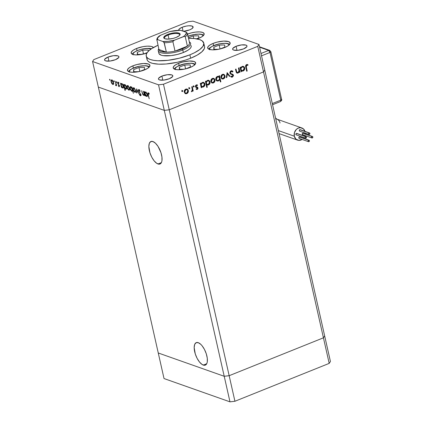 <?xml version="1.0" encoding="UTF-8"?>
<svg xmlns="http://www.w3.org/2000/svg" width="423" height="423" viewBox="0 0 423 423"><rect width="100%" height="100%" fill="white"/><g stroke="black" fill="none" stroke-linecap="round" stroke-linejoin="round"><path stroke-width="0.63" d="M157.985 163.971A12.13 5.203 68.1 0 1 149.901 152.645A12.13 5.203 68.1 0 1 150.937 141.499A12.13 5.203 68.1 0 1 152.93 141.541L150.784 141.568L149.351 143.297L148.843 146.469L149.959 152.825L151.783 157.192L154.168 160.883L156.748 163.336L159.133 164.177L160.132 163.944L161.57 162.215L161.946 160.782L161.946 157.06L160.962 152.687L157.996 146.353L155.463 143.223L152.93 141.541A12.13 5.203 68.1 0 1 161.02 152.867A12.13 5.203 68.1 0 1 159.984 164.013A12.13 5.203 68.1 0 1 157.985 163.971L161.396 162.601L157.985 163.971M203.315 365.102A12.13 5.203 68.1 0 1 195.225 353.776A12.13 5.203 68.1 0 1 196.261 342.63A12.13 5.203 68.1 0 1 198.26 342.672L196.113 342.699L194.675 344.428L194.173 347.6L195.283 353.956L197.107 358.323L199.492 362.014L202.072 364.467L204.457 365.308L205.462 365.075L206.895 363.341L207.275 361.914L207.275 358.191L206.287 353.818L204.462 349.451L202.083 345.76L200.793 344.348L198.26 342.672A12.13 5.203 68.1 0 1 206.345 353.998A12.13 5.203 68.1 0 1 205.308 365.144A12.13 5.203 68.1 0 1 203.315 365.102L206.72 363.732L203.315 365.102M158.26 352.983L98.337 87.08L164.293 110.382L224.216 376.285L158.26 352.983L164.024 378.548L158.26 352.983L224.216 376.285L229.166 375.698L224.216 376.285L158.26 352.983L98.337 87.08L164.293 110.382L98.337 87.08L164.293 110.382L229.98 401.85L164.024 378.548L229.98 401.85L234.929 401.263L229.98 401.85L224.216 376.285L158.26 352.983M264.74 70.017L263.508 71.915L169.242 109.795L164.293 110.382L158.53 84.817L92.574 61.515L98.337 87.08L92.574 61.515L158.53 84.817L163.479 84.23L169.242 109.795L164.293 110.382L169.242 109.795L229.166 375.698L169.242 109.795L263.508 71.915L169.242 109.795L263.508 71.915L323.431 337.818L229.166 375.698L323.431 337.818L263.508 71.915L257.744 46.35L163.479 84.23L257.744 46.35L258.976 44.452L264.74 70.017L263.508 71.915L264.74 70.017L258.976 44.452L193.02 21.15L258.976 44.452L257.744 46.35L263.508 71.915L264.74 70.017L324.663 335.92L323.431 337.818L324.663 335.92L264.74 70.017M324.663 335.92L323.431 337.818L229.166 375.698L224.216 376.285L229.166 375.698L234.929 401.263L229.166 375.698L323.431 337.818L329.194 363.383L234.929 401.263L329.194 363.383L323.431 337.818L324.663 335.92L330.426 361.485L329.194 363.383L330.426 361.485L324.663 335.92M191.059 45.541L191.217 46.567L190.757 47.709L189.689 48.925L188.055 50.163L183.371 52.526A16.592 5.293 167.3 0 1 158.821 53.219L158.244 50.665A16.592 5.293 167.3 0 1 158.768 48.761A16.592 5.293 -12.7 0 0 164.653 53.303A16.592 5.293 -12.7 0 0 182.794 49.972A16.592 5.293 -12.7 0 0 189.335 41.872A16.592 5.293 167.3 0 1 190.62 43.368A16.592 5.293 167.3 0 1 182.794 49.972L183.371 52.526L177.411 54.44L171.088 55.614L162.998 55.63L161.1 55.164L158.958 53.605M204.589 46.694L204.32 48.634L201.871 51.828L197.176 55.122L190.641 58.231A29.499 9.406 -12.7 0 0 204.552 46.498L203.786 43.088A29.499 9.406 167.3 0 1 189.874 54.826L190.641 58.231L185.528 60.071L177.232 62.297L166.091 63.995L158.62 64.169L152.629 63.387L149.716 62.355L147.801 60.965L147.246 60.151L146.961 58.326M146.231 56.058A29.499 9.406 167.3 0 1 157.975 45.24L151.815 48.523L148.912 50.728L147.014 52.886L146.194 54.916L146.474 56.745L147.86 58.295L150.281 59.511L153.66 60.341L157.853 60.764L168.037 60.309L179.278 58.226L189.874 54.826A29.499 9.406 167.3 0 1 146.231 56.058L147.003 59.469A29.499 9.406 -12.7 0 0 190.641 58.231L189.874 54.826L194.411 52.785L199.772 49.523L203.003 46.26L203.823 43.289L202.157 40.851L199.735 39.635L194.353 38.541L188.542 38.35A29.499 9.406 167.3 0 1 203.786 43.088M187.109 34.231L191.244 32.899L195.638 32.085L199.614 31.91L202.569 32.402L204.06 33.48L203.849 34.987L201.972 36.69L198.72 38.334A11.521 3.675 167.3 0 1 197.081 38.932M213.102 43.416L213.583 45.541L213.102 43.416L217.242 42.083L223.714 41.1L228.568 41.586L230.054 42.665L229.842 44.172L227.971 45.874L224.713 47.519A11.521 3.675 167.3 0 1 207.667 48A11.521 3.675 167.3 0 1 213.102 43.416A11.521 3.675 167.3 0 1 230.149 42.935A11.521 3.675 167.3 0 1 224.713 47.519L220.573 48.846L216.185 49.66L212.209 49.835L209.248 49.348L207.762 48.264L207.973 46.757L209.85 45.055L213.102 43.416M178.628 63.323L179.109 65.454L178.628 63.323L182.768 61.996L189.24 61.007L194.094 61.494L195.579 62.578L195.368 64.085L193.496 65.787L190.239 67.426A11.521 3.675 167.3 0 1 173.192 67.907A11.521 3.675 167.3 0 1 178.628 63.323A11.521 3.675 167.3 0 1 195.675 62.842A11.521 3.675 167.3 0 1 190.239 67.426L186.099 68.759L181.71 69.573L177.734 69.747L174.773 69.256L173.287 68.177L173.499 66.67L175.376 64.968L178.628 63.323M132.88 65.835L133.361 67.966L132.88 65.835L137.02 64.508L143.492 63.519L148.346 64.005L149.832 65.084L149.626 66.591L147.749 68.293L144.492 69.938A11.521 3.675 167.3 0 1 127.45 70.419A11.521 3.675 167.3 0 1 132.88 65.835A11.521 3.675 167.3 0 1 149.927 65.353A11.521 3.675 167.3 0 1 144.492 69.938L140.357 71.265L135.963 72.079L131.987 72.254L129.031 71.767L127.545 70.689L127.751 69.182L129.628 67.474L132.88 65.835M153.427 47.535A11.521 3.675 167.3 0 0 136.587 48.471L133.335 50.115L131.458 51.818L131.246 53.324L132.737 54.403L135.693 54.895L139.669 54.72L146.908 53.06A11.521 3.675 167.3 0 1 131.151 53.055A11.521 3.675 167.3 0 1 136.587 48.471L137.068 50.601L136.587 48.471L142.932 46.662L147.199 46.16L150.736 46.319L152.053 46.641L153.538 47.725M161.914 76.092L162.834 80.185L161.914 76.092L167.371 74.718L171.807 74.919L172.758 75.611L172.626 76.574L169.343 78.715A7.376 2.353 167.3 0 1 158.435 79.022A7.376 2.353 167.3 0 1 161.914 76.092A7.376 2.353 167.3 0 1 172.822 75.78A7.376 2.353 167.3 0 1 169.343 78.715L163.886 80.09L159.445 79.889L158.493 79.196L158.63 78.229L161.914 76.092M178.792 30.356L179.4 28.849L182.207 27.246L183.085 31.122L182.207 27.246L186.268 26.089L189.002 25.766L192.105 26.078L193.131 27.225L191.725 28.822L189.641 29.874A7.376 2.353 167.3 0 1 183.598 31.307L189.641 29.874A7.376 2.353 167.3 0 0 193.121 26.94A7.376 2.353 167.3 0 0 182.207 27.246A7.376 2.353 167.3 0 0 178.733 30.181L178.733 30.181A7.376 2.353 167.3 0 0 178.755 30.26M236.087 46.281L237.012 50.374L236.087 46.281L241.549 44.912L245.985 45.113L246.937 45.806L246.805 46.768L243.521 48.909A7.376 2.353 167.3 0 1 232.613 49.216A7.376 2.353 167.3 0 1 236.087 46.281A7.376 2.353 167.3 0 1 247 45.975A7.376 2.353 167.3 0 1 243.521 48.909L238.059 50.279L233.623 50.078L232.671 49.391L232.809 48.423L236.087 46.281M108.034 57.057L108.954 61.15L108.034 57.057L113.491 55.683L117.932 55.884L118.879 56.576L118.747 57.539L115.463 59.68A7.376 2.353 167.3 0 1 104.555 59.987A7.376 2.353 167.3 0 1 108.034 57.057A7.376 2.353 167.3 0 1 118.942 56.745A7.376 2.353 167.3 0 1 115.463 59.68L110.006 61.055L105.565 60.854L104.613 60.161L104.751 59.194L108.034 57.057M93.806 59.617L188.071 21.737L93.806 59.617L92.574 61.515L93.806 59.617M238.487 68.029L238.974 67.833L239.952 72.196L239.471 72.391L239.291 71.603L238.408 72.841L237.155 73.153L236.298 72.396L235.505 69.229L235.992 69.034L236.827 72.217L237.948 72.502L239.006 71.075L238.487 68.029L239.032 70.805L237.948 72.502L237.234 72.56L236.732 72.053L235.992 69.034L235.505 69.229L236.008 71.455L237.033 73.116L237.98 73.068L239.291 71.603L239.471 72.391L239.952 72.196L238.974 67.833L238.487 68.029M231.846 70.752L232.988 71.492L232.084 70.81L231.053 70.853L229.869 73.084L229.953 72.016L230.762 70.995L231.598 70.731L232.592 71.106L232.988 71.492L232.602 71.979L231.191 71.461L230.524 72.021L230.355 72.899L230.836 73.517L233.031 74.496L233.475 75.796L232.317 77.176L230.762 76.706L231.117 76.161L232.491 76.436L232.967 75.426L232.528 74.85L230.429 73.951L229.869 73.084L232.967 75.426L232.349 76.505L231.117 76.161L230.762 76.706L231.508 77.171L232.428 77.134L233.448 75.209L232.941 74.422L231.201 73.734M227.114 72.597L229.969 76.209L229.446 76.42L227.415 73.771L226.818 77.472L226.294 77.684L227.114 72.597L226.294 77.684L226.818 77.472L227.415 73.771L229.446 76.42L229.969 76.209L227.114 72.597M221.837 78.773L223.503 78.889L223.037 78.726L224.269 77.626L224.571 75.632L224.38 77.398L224.846 77.562L224.38 77.398L223.037 78.726L223.503 78.889L224.846 77.562L225.036 75.796L223.556 74.242L225.036 75.796L225.089 76.685L224.602 78.001L223.709 78.794L222.635 79.043L221.525 78.53L220.901 76.515L221.906 74.702L222.895 74.252L224.079 74.437L225.036 75.796L223.793 74.305L222.482 74.379C221.261 74.993 220.748 76.018 220.943 77.441L222.197 78.953L221.731 78.789M211.78 82.813L213.446 82.929L212.981 82.765L214.212 81.665L214.519 79.672L214.324 81.438L214.789 81.602L214.324 81.438L212.981 82.765L213.446 82.929L214.789 81.602L214.984 79.841L213.499 78.281L214.984 79.841L215.037 80.724L214.546 82.041L213.657 82.834L212.584 83.082L211.622 82.702L210.828 81.026L211.674 78.889L212.838 78.292L214.027 78.477L214.984 79.841L213.737 78.345L212.431 78.419C211.209 79.032 210.696 80.058 210.892 81.48L212.14 82.993L211.674 82.829M201.565 86.741L201.745 87.545L201.263 87.741L200.28 83.384L200.766 83.188L200.936 83.944L201.914 82.697L203.188 82.311L204.589 83.093L204.864 85.303L203.363 86.979L202.411 87.127L201.565 86.741L203.363 86.979C204.589 86.355 205.113 85.33 204.933 83.902L203.68 82.406L202.363 82.464L200.936 83.944L200.766 83.188L200.28 83.384L201.263 87.741L201.745 87.545L201.189 87.424L201.745 87.545L201.565 86.741L201.099 86.578L201.565 86.741M181.8 90.374L182.831 90.855L182.265 90.538L182.842 91.056L182.139 91.516L182.181 90.58L181.927 91.215L182.493 91.532L182.831 90.855L182.366 90.691L182.027 91.368L182.493 91.532L181.996 91.379M185.152 93.515L186.818 93.631L186.353 93.467L187.696 92.14L187.891 90.374L187.696 92.14L188.161 92.304L187.696 92.14L186.353 93.467L186.818 93.631L188.161 92.304L188.357 90.538L186.871 88.978L188.357 90.538L188.409 91.426L187.918 92.743L187.029 93.536L185.956 93.784L184.994 93.404L184.201 91.728L185.052 89.586L186.622 88.952L187.727 89.422L188.357 90.538L187.109 89.042L185.803 89.116C184.581 89.734 184.068 90.755 184.264 92.182L185.512 93.689L185.047 93.525M188.806 87.561L189.832 88.037L189.271 87.725L189.842 88.243L189.144 88.698L189.187 87.767L188.933 88.402L189.493 88.719L189.832 88.037L189.367 87.873L189.028 88.555L189.493 88.719L188.996 88.566M191.751 86.81L192.232 86.615L193.216 90.977L192.729 91.172L192.587 90.527L192.068 91.458L191.439 91.675L192.322 89.988L191.751 86.81L192.328 89.808L191.328 91.654L191.783 91.632L192.587 90.527L192.729 91.172L193.216 90.977L192.232 86.615L191.751 86.81M193.174 85.806L194.199 86.281L193.639 85.969L194.215 86.488L193.512 86.942L193.554 86.012L193.3 86.646L193.861 86.964L194.199 86.281L193.739 86.118L193.401 86.8L193.861 86.964L193.364 86.81M196.801 87.614L197.488 88.116L197.107 88.909L196.32 88.724L196.076 89.232L197.229 89.449L197.969 87.899L196.991 87.011L197.969 87.899L197.874 88.825L197.076 89.491L196.076 89.232L196.32 88.724L197.208 88.862L197.488 88.116L195.749 87.228L195.389 86.107L196.177 84.954L197.552 85.039L197.319 85.573L196.187 85.578L195.881 86.334L196.161 86.8L197.546 87.233L197.969 87.899L197.636 87.302L195.897 86.408L196.436 85.43L197.319 85.573L197.552 85.039L197.234 84.87M206.688 84.642L207.275 87.244L206.789 87.439L205.409 81.322L205.895 81.126L206.064 81.882L207.048 80.634L208.322 80.248L209.718 81.031L209.993 83.241L208.497 84.917L207.534 85.049L206.688 84.642L208.497 84.917C209.723 84.293 210.247 83.268 210.062 81.84L208.809 80.344L207.492 80.402L206.064 81.882L205.895 81.126L205.409 81.322L206.789 87.439L207.275 87.244L206.715 87.117L207.275 87.244L206.688 84.642L206.223 84.478L206.688 84.642M219.183 76.669L219.003 75.86L219.484 75.664L220.864 81.782L220.378 81.977L219.807 79.429L219.236 80.359L217.977 81.068L216.782 80.867L216.047 80.137L215.772 78.578L216.439 77.108L217.861 76.288L219.183 76.669L217.385 76.426C216.158 77.049 215.635 78.075 215.815 79.508L217.073 80.999L218.39 80.941L219.807 79.429L220.378 81.977L220.864 81.782L219.484 75.664L219.003 75.86L219.183 76.669L218.717 76.505L219.183 76.669M241.369 70.747L241.549 71.556L241.062 71.746L240.079 67.389L240.565 67.194L240.735 67.95L241.718 66.702L242.992 66.316L244.388 67.098L244.663 69.309L243.167 70.99L242.215 71.133L241.369 70.747L243.167 70.99C244.394 70.361 244.917 69.335 244.737 67.907L243.479 66.411L242.162 66.469L240.735 67.95L240.565 67.194L240.079 67.389L241.062 71.746L241.549 71.556L240.994 71.429L241.549 71.556L241.369 70.747L240.904 70.583L241.369 70.747M247.429 64.545L247.392 65.184L246.223 65.068L246.688 65.232L246.149 66.321L247.18 71.043L246.694 71.238L245.62 65.909L245.985 65.026L246.768 64.55L248.037 64.777L247.857 65.348L246.688 65.232L247.857 65.348L248.037 64.777L247.191 64.444M143.556 95.371L144.507 94.731L144.729 95.72L143.751 91.357L143.455 91.257L144.729 95.72L144.264 94.826L143.556 95.371L142.503 94.038L141.663 90.622L142.747 93.975L143.482 94.852L143.92 94.704L144.037 94.096L143.455 91.257L144.031 93.985L143.482 94.852L142.678 93.779L141.663 90.622L142.165 92.849L143.556 95.371L143.931 95.376M140.367 95.794L140.848 95.603L140.367 95.794L140.854 94.683L138.702 90.929L139.542 89.972L139.114 90.141L140.05 91.389L140.256 91.183L138.977 89.528L138.411 90.818L138.374 89.93L138.802 89.496L140.256 91.183L140.05 91.389L139.056 90.125L138.681 90.823L140.901 94.964L140.843 95.609L140.367 95.794L139.273 94.477L139.453 94.207L140.346 95.217L140.542 94.493L138.411 90.818L140.568 94.609L140.262 95.196L139.453 94.207L139.273 94.477L140.653 95.804M136.624 88.841L138.728 93.599L136.909 90.03L136.835 92.928L136.518 92.817L136.624 88.841L136.518 92.817L136.835 92.928L136.909 90.03L138.728 93.599L136.624 88.841M133.832 87.783C133.108 87.635 132.864 88.238 133.108 89.597L133.361 89.491L133.108 89.597L133.784 91.257L134.847 92.299L135.545 92.018L134.847 92.299L135.593 91.897L135.566 90.464L135.656 91.606L135.302 92.293L134.847 92.299L133.673 91.072L133.034 89.163L133.393 87.773L134.34 88.106L135.566 90.464L133.832 87.783L133.409 87.767M127.788 85.647C127.064 85.499 126.821 86.102 127.064 87.461L127.318 87.36L127.064 87.461L127.741 89.126L128.804 90.162L129.549 89.761L129.523 88.328L129.612 89.47L128.93 90.194L127.741 89.126L126.985 87.027L127.349 85.636L128.296 85.969L129.523 88.328L127.788 85.647L127.365 85.631M122.744 88.021L123.447 87.735L122.744 88.021C123.468 88.164 123.717 87.566 123.484 86.218L121.734 83.511L120.952 83.997L121.724 83.685L120.952 83.997L120.492 83.141L121.47 87.503L121.766 87.603L121.803 86.71L121.766 87.603L121.47 87.503L120.492 83.141L120.952 83.997L121.242 83.527L121.988 83.638L123.024 84.938L123.564 86.652L123.347 87.894L122.453 87.873L121.581 86.794L123.156 88.037M109.7 79.26L110.08 80.174L109.599 79.857L109.7 79.26L109.922 80.254L109.7 79.26L109.536 79.661L109.938 79.498L109.536 79.661M111.82 80.01C111.096 79.857 110.858 80.46 111.101 81.819L111.349 81.718L111.101 81.819L111.772 83.484L112.841 84.521L113.533 84.24L112.841 84.521L113.581 84.119L113.56 82.686L113.644 83.833L112.962 84.558L111.772 83.484L111.022 81.385L111.386 79.995L112.069 80.127L112.841 80.962L113.56 82.686L111.82 80.01L111.397 79.989M113.909 80.745L114.289 81.66L113.813 81.343L113.909 80.745L114.131 81.739L114.289 81.338L113.909 80.745L113.75 81.147L114.147 80.983L113.75 81.147M115.78 85.562L116.447 84.949L116.198 85.049L116.637 85.79L115.363 81.327L116.637 85.79L116.198 85.049L115.95 85.568L115.495 85.319L115.992 84.574L115.363 81.327L115.976 84.272L115.495 85.319L115.96 85.562M116.494 81.66L116.875 82.575L116.394 82.258L116.494 81.66L116.716 82.654L116.494 81.66L116.33 82.062L116.732 81.898L116.33 82.062M118.086 82.221L117.673 83.236L117.932 83.13L117.932 83.95L119.191 85.182L118.932 86.181L118.419 85.578L118.308 85.88L119.053 86.715L119.397 85.784L119.17 86.741L118.308 85.88L118.419 85.578L118.995 86.192L119.112 85.705L117.626 82.987L117.954 82.194L118.895 83.051L118.794 83.389L118.075 82.755L117.943 83.241L119.397 85.784L117.959 83.315L118.218 82.76L118.794 83.389L118.895 83.051L117.843 82.21M125.827 89.11L126.53 88.825L125.827 89.11C126.556 89.253 126.8 88.656 126.567 87.307L124.822 84.6L124.034 85.086L124.811 84.78L124.034 85.086L123.574 84.23L124.954 90.348L125.245 90.453L124.864 87.767L125.245 90.453L124.954 90.348L123.574 84.23L124.034 85.086L124.325 84.616L125.071 84.727L126.112 86.028L126.646 87.741L126.435 88.983L125.536 88.957L124.658 87.852L126.239 89.126M130.765 86.699C130.041 86.556 129.792 87.159 130.025 88.507L130.279 88.407L130.025 88.507L131.775 91.209L132.796 90.585L132.547 90.686L133.414 93.34L132.034 87.223L133.414 93.34L132.547 90.686L132.267 91.178L131.653 91.157L130.411 89.634L129.946 88.074L130.131 86.863L130.908 86.763L131.928 87.926L130.353 86.683M146.67 96.47L147.373 96.19L146.67 96.47C147.394 96.618 147.643 96.016 147.41 94.667L145.66 91.965L144.878 92.452L145.649 92.14L144.878 92.452L144.417 91.595L145.401 95.952L145.692 96.058L145.729 95.164L145.692 96.058L145.401 95.952L144.417 91.595L144.878 92.452L145.168 91.976L145.914 92.087L146.95 93.393L147.49 95.106L147.273 96.344L146.379 96.322L145.507 95.249L147.082 96.486M148.309 92.827C147.759 92.817 147.664 93.425 148.024 94.652L149.219 98.781L148.325 94.815L148.431 93.435L148.854 93.261L148.15 93.843L149.219 98.781L147.807 93.266L148.309 92.827L149.245 93.795L149.176 94.192L148.431 93.435L149.176 94.192L149.245 93.795L148.034 92.817M193.02 21.15L188.071 21.737L193.02 21.15M203.754 44.997L204.309 45.811M187.569 34.052A11.521 3.675 167.3 0 1 204.156 33.75A11.521 3.675 167.3 0 1 198.72 38.334L196.721 39.048M163.479 84.23L158.53 84.817L164.293 110.382L169.242 109.795L163.479 84.23M191.196 45.927A16.592 5.293 167.3 0 1 183.371 52.526L182.794 49.972A16.592 5.293 167.3 0 1 158.244 50.665M109.922 80.254L110.08 79.852M112.841 84.521L113.581 84.119M113.554 84.188L113.163 83.939M111.778 80.47L111.873 80.026M111.989 79.815L111.767 80.677M113.078 83.86L113.613 84.209M113.798 83.685L112.719 83.987L111.392 81.919C111.207 80.888 111.392 80.428 111.942 80.544L112.375 80.37L111.942 80.544L113.264 82.58C113.449 83.617 113.269 84.082 112.719 83.987L113.269 83.706L113.264 82.58L112.529 81.005L111.614 80.539L111.942 80.544M114.131 81.739L114.289 81.338M116.558 85.25L115.495 85.319L116.341 85.092M116.595 84.737L115.717 85.044M116.267 84.156L115.976 84.272L116.267 84.156M116.716 82.654L116.875 82.252M119.112 85.705L118.932 86.181M118.593 82.612L118.218 82.76L118.593 82.612M118.847 82.448L118.218 82.76M118.398 82.284L118.403 82.681M121.734 83.511L121.301 83.495M123.468 87.688L123.072 87.439M122.924 87.302L123.516 87.709M123.717 87.18L122.617 87.482L121.269 85.414C121.089 84.373 121.279 83.918 121.845 84.04L122.273 83.87L121.845 84.04L123.193 86.107C123.368 87.138 123.178 87.598 122.617 87.482L123.183 87.233L123.193 86.107L122.437 84.515L121.507 84.04L121.845 84.04M124.822 84.6L124.388 84.584M126.551 88.777L126.16 88.529M126.001 88.37L126.599 88.798M127.053 86.091L126.895 85.742M126.8 88.27L125.705 88.571L124.357 86.504C124.172 85.462 124.362 85.007 124.928 85.134L125.361 84.96L124.928 85.134L126.276 87.196C126.451 88.233 126.26 88.687 125.705 88.571L126.266 88.322L126.276 87.196L125.52 85.605L124.595 85.129L124.928 85.134M128.804 90.162L129.221 90.178M129.523 89.829L129.131 89.581M127.741 86.112L127.836 85.668M127.952 85.457L127.735 86.313M129.041 89.496L129.575 89.85M129.766 89.327L128.682 89.628L127.355 87.556C127.17 86.525 127.355 86.07 127.91 86.186L128.338 86.012L127.91 86.186L129.232 88.222C129.417 89.253 129.232 89.724 128.682 89.628L129.232 89.348L129.232 88.222L128.492 86.646L127.577 86.181L127.91 86.186M131.775 91.209L132.177 91.225M132.484 90.876L132.113 90.638M130.702 87.175L130.813 86.72M130.913 86.546L130.326 87.487L130.316 88.613C130.141 87.577 130.332 87.122 130.892 87.238L132.235 89.306C132.42 90.348 132.23 90.802 131.664 90.675L130.316 88.613L131.067 90.199L131.997 90.681L131.664 90.675M132.034 90.57L132.547 90.903M131.342 86.916L130.564 87.228L131.315 87.069L130.892 87.238L132.018 88.608L132.32 89.951L131.997 90.681L132.669 90.4M134.847 92.299L135.593 91.897M135.566 91.965L135.175 91.717M135.085 91.632L135.619 91.987M134.731 91.759L133.398 89.692C133.213 88.661 133.398 88.206 133.954 88.317L134.382 88.148L133.954 88.317L135.275 90.358C135.46 91.389 135.275 91.86 134.731 91.759L135.312 91.379L135.18 90.014L134.54 88.782L133.62 88.312L133.34 89.364L133.948 91.014L134.731 91.759L135.809 91.463M134.403 88L133.954 88.317M136.841 92.69L136.518 92.817L136.841 92.69M139.648 89.824L139.114 90.141M139.548 94.371L139.273 94.477L139.548 94.371M141.224 94.895L140.262 95.196M139.897 92.896L139.611 93.012L139.897 92.896M138.977 89.528L138.654 89.523M140.573 95.011L141.002 95.418M144.211 95.011L143.92 94.789M144.518 94.551L143.482 94.852M144.317 93.869L144.031 93.985L144.317 93.869M143.683 94.503L144.232 95.022M145.66 91.965L145.226 91.95M146.215 92.177L145.301 92.584L145.137 93.531L145.597 94.942L146.543 95.936L145.195 93.869C145.015 92.827 145.205 92.367 145.771 92.494L147.119 94.562C147.294 95.593 147.104 96.053 146.543 95.936L147.495 95.661M145.771 92.494L146.199 92.32L145.771 92.494L147.363 94.461L147.109 95.683L146.543 95.936M148.6 93.309L148.579 92.986M149.007 93.457L148.663 93.594L149.007 93.457M149.065 93.118L148.431 93.435M148.579 92.96L148.647 93.626M112.391 80.227L111.482 80.634L111.334 81.586L111.762 82.934L112.719 83.987M122.289 83.722L121.375 84.129L121.211 85.081L121.671 86.488L122.617 87.482M125.377 84.812L124.462 85.219L124.293 86.17L124.759 87.582L125.705 88.571M128.359 85.864L127.45 86.276L127.297 87.228L127.815 88.73L128.682 89.628M181.927 91.215L182.493 91.532M182.831 90.855L182.265 90.538M181.938 91.394L182.292 90.511M185.073 93.536L186.353 93.467L185.29 93.594M185.359 93.002L184.386 92.145L184.328 90.76M184.46 90.422L185.459 89.486L186.675 89.528M184.285 90.919L184.285 91.817L184.751 91.981L185.924 89.65L186.95 89.607L187.87 90.728L186.702 93.092L185.713 93.129L184.285 91.817L185.713 93.129M186.95 89.607L185.459 89.486L185.924 89.65L185.459 89.486L184.486 90.374M188.933 88.402L189.493 88.719M189.832 88.037L189.271 87.725M188.938 88.581L189.293 87.698M191.841 86.773L192.751 90.813L193.216 90.977L192.661 90.85L191.841 86.773M192.254 90.411L192.587 90.527L192.254 90.411M191.376 91.49L191.783 91.632L191.376 91.49M191.836 91.024L192.005 90.707M193.3 86.646L193.861 86.964M194.199 86.281L193.639 85.969M193.311 86.826L193.66 85.943M196.076 89.232L196.489 89.438M196.161 89.316L197.292 88.867L197.504 87.735L196.764 89.285L197.229 89.449L196.246 89.332M197.107 88.909L196.32 88.724M196.991 84.812L197.552 85.039L196.288 84.901L195.415 86.63L195.749 87.228L197.266 87.778M197.552 85.039L197.086 84.875L196.875 85.372L196.949 84.785M196.568 85.261L197.319 85.573M196.758 85.351L195.971 85.266L196.436 85.43L195.971 85.266L195.431 86.244L195.897 86.408L195.431 86.244L195.659 86.609L196.357 86.815L195.511 86.456L195.616 85.525L196.653 85.298M197.636 87.302L196.119 86.773M195.997 86.747L195.659 86.609M195.426 85.943L195.532 85.652M195.912 87.344L196.727 87.566M200.37 83.347L200.936 83.944L200.37 83.347M203.442 82.342L204.933 83.902L204.468 83.738L204.383 85.176M204.235 85.531L202.897 86.815L203.363 86.979L201.877 86.953M201.099 86.578L201.285 87.381L201.099 86.578M201.718 86.916L203.294 86.62L204.399 85.139L204.33 83.31L203.13 82.215M201.819 86.366L200.893 85.525L200.83 84.119L201.845 82.913L203.23 82.892M200.904 83.928L200.788 85.192L201.253 85.356C201.105 84.262 201.507 83.479 202.464 83.003L203.5 82.971L204.446 84.092L203.236 86.451L202.199 86.498L200.788 85.192L202.199 86.498M203.5 82.971L201.998 82.839L202.464 83.003L201.998 82.839L201.137 83.527M205.504 81.285L206.064 81.882L205.504 81.285M208.571 80.28L210.062 81.84L209.602 81.676L209.517 83.12M209.369 83.468L208.031 84.753L208.497 84.917L207.032 84.875M206.223 84.478L206.81 87.08L206.223 84.478M206.62 84.737L208.423 84.558L209.528 83.077L209.464 81.248L208.259 80.153M206.953 84.304L206.022 83.463L205.964 82.057L206.979 80.851L208.365 80.83M206.033 81.866L205.922 83.13L206.387 83.294C206.234 82.199 206.641 81.417 207.598 80.941L208.634 80.909L209.575 82.03L208.365 84.389L207.328 84.436L205.922 83.13L207.328 84.436M208.634 80.909L207.133 80.777L207.598 80.941L207.133 80.777L206.271 81.465M211.701 82.834L212.981 82.765L211.918 82.892M211.986 82.3L211.014 81.449L210.955 80.058M211.088 79.72L212.087 78.789L213.303 78.831M210.913 80.217L210.913 81.121L211.373 81.285L212.552 78.953L213.578 78.911L214.498 80.032L213.329 82.395L212.341 82.432L210.913 81.121L212.341 82.432M213.578 78.911L212.087 78.789L212.552 78.953L212.087 78.789L211.109 79.677M219.093 75.823L220.399 81.618L220.864 81.782L220.309 81.655L219.093 75.823M219.389 79.281L219.807 79.429L219.389 79.281M219.045 79.836L217.924 80.777L218.39 80.941L216.84 80.899M217.094 80.93L218.152 80.671L219.098 79.757M216.872 80.301L215.883 79.318L216.037 77.737L217.047 76.796L218.289 76.833M218.548 76.907L217.047 76.796L218.548 76.907L219.495 78.049C219.637 79.143 219.236 79.931 218.279 80.402L217.242 80.439L215.836 79.149L217.242 80.439M215.889 78.096L215.836 79.149L216.301 79.313L217.512 76.96L217.047 76.796L216.047 77.71M221.758 78.794L223.037 78.726L221.975 78.852M222.043 78.26L221.07 77.404L221.012 76.018M221.144 75.68L222.144 74.749L223.36 74.792M220.97 76.177L220.965 77.081L221.43 77.245L222.604 74.913L223.635 74.866L224.55 75.992L223.381 78.355L222.398 78.392L220.965 77.081L222.398 78.392M223.635 74.866L222.144 74.749L222.604 74.913L222.144 74.749L221.166 75.638M227.072 72.867L229.969 76.209L229.24 76.151L229.504 76.045L227.072 72.867M226.95 73.607L227.415 73.771L226.95 73.607M226.876 74.062L226.353 77.309L226.818 77.472L226.353 77.309L226.876 74.062M231.867 71.45L230.725 71.297L232.602 71.979L232.988 71.492L232.523 71.328L232.259 71.667L232.523 71.328L231.667 70.662M230.355 72.899L231.191 71.461L230.725 71.297L229.895 72.735L230.683 73.406L230.355 72.899M232.121 74.051L230.218 73.242L232.941 74.422L232.476 74.258L233.448 75.209L232.983 75.045L231.968 76.97L232.428 77.134L231.265 77.06L232.444 76.674L233.01 75.632L232.729 74.496L231.682 73.893M231.048 76.267L231.719 76.526M231.672 74.517L232.439 74.802M231.259 74.385L231.577 74.501L231.259 74.385M231.545 76.41L230.926 76.193M231.407 73.803L230.218 73.242L229.874 72.608L230.197 71.672L231.127 71.228M231.508 71.328L231.841 71.54M238.577 67.992L239.492 72.032L239.952 72.196L239.397 72.069L238.577 67.992M238.9 71.466L239.291 71.603L238.9 71.466M238.466 72.153L237.52 72.904L237.98 73.068L236.811 73.01M235.6 69.192L235.986 70.921L236.452 71.085L235.986 70.921L236.267 71.889L236.769 72.396L236.214 71.757L235.6 69.192M236.896 73.02L237.943 72.677L238.614 71.921M240.174 67.352L240.735 67.95L240.174 67.352M243.241 66.348L244.737 67.907L244.272 67.743L244.187 69.187M244.039 69.536L242.702 70.821L243.167 70.99L241.681 70.964M240.904 70.583L241.084 71.392L240.904 70.583M241.517 70.927L243.093 70.625L244.198 69.145L244.134 67.315L242.929 66.221M241.623 70.371L240.698 69.531L240.634 68.124L241.649 66.919L243.035 66.897M240.703 67.939L240.592 69.203L241.057 69.367C240.909 68.267 241.311 67.484 242.268 67.014L243.304 66.977L244.251 68.098L243.04 70.456L241.998 70.509L240.592 69.203L241.998 70.509M243.304 66.977L241.803 66.845L242.268 67.014L241.803 66.845L240.941 67.532M247.18 71.043L246.286 67.072L245.821 66.908L246.715 70.879L247.18 71.043L246.625 70.916L245.821 66.908L246.286 67.072L246.688 65.232L246.223 65.068L245.821 66.908L245.673 65.893L246.223 65.068L247.857 65.348L247.392 65.184L247.571 64.613L248.037 64.777L246.577 64.613C245.636 65.205 245.372 66.073 245.789 67.209L246.694 71.238L247.18 71.043M248.037 64.777L247.402 64.534M185.924 89.65L184.925 90.585L184.719 91.812L185.348 92.938L186.384 93.187L187.505 92.452L187.902 90.903L187.14 89.692L185.924 89.65M202.464 83.003L201.438 83.944L201.205 85.007L201.634 86.133L202.76 86.567L204.008 85.874L204.489 84.394L203.696 83.056L202.464 83.003M207.598 80.941L206.572 81.882L206.334 82.945L206.768 84.071L207.889 84.505L209.142 83.812L209.623 82.332L208.83 80.994L207.598 80.941M212.552 78.953L211.553 79.884L211.347 81.11L211.976 82.242L213.012 82.485L214.133 81.75L214.53 80.201L213.768 78.995L212.552 78.953M218.279 80.402L219.304 79.466L219.542 78.398L219.23 77.42L217.988 76.838L216.936 77.324L216.259 79.011L217.047 80.349L218.279 80.402M222.604 74.913L221.61 75.844L221.398 77.071L221.906 78.102L223.069 78.445L224.185 77.71L224.581 76.161L223.825 74.956L222.604 74.913M242.268 67.014L241.242 67.95L241.004 69.012L241.438 70.139L242.559 70.578L243.812 69.88L244.293 68.399L243.5 67.061L242.268 67.014M168.1 35.056A7.836 2.501 -12.7 0 0 164.769 38.715A7.836 2.501 167.3 0 1 164.41 38.17A7.836 2.501 167.3 0 1 168.1 35.056L169.01 39.08L168.1 35.056A7.836 2.501 167.3 0 1 179.696 34.728A7.836 2.501 167.3 0 1 179.595 35.373A7.836 2.501 -12.7 0 0 176.391 33.47A7.836 2.501 -12.7 0 0 168.1 35.056L167.709 34.443L168.1 35.056M176.164 37.43A8.386 2.675 167.3 0 1 164.425 38.551A8.386 2.675 167.3 0 1 167.709 34.443L170.723 33.475L175.434 32.756L178.966 33.11L180.05 33.898L180.129 34.416L179.357 35.611L176.164 37.43L173.15 38.398L168.439 39.117L164.901 38.763L164.214 38.419L163.738 37.457L165.34 35.638L167.709 34.443A8.386 2.675 167.3 0 1 176.904 32.761A8.386 2.675 167.3 0 1 179.838 35.077A8.386 2.675 167.3 0 1 176.164 37.43M189.499 42.623A15.672 4.997 167.3 0 1 189.546 42.818A15.672 4.997 167.3 0 1 187.389 46.144A15.672 4.997 167.3 0 1 182.139 48.952L182.794 49.972L182.139 48.952L187.389 46.144L175.027 51.109L182.139 48.952A15.672 4.997 167.3 0 1 175.027 51.109A15.672 4.997 167.3 0 1 166.366 52.135L158.932 49.507L159.582 50.607L161.105 51.442L166.366 52.135A15.672 4.997 167.3 0 1 158.932 49.507L156.891 39.714L157.758 39.683L162.929 41.507L163.965 42.21L166.366 52.135L158.932 49.507L156.891 39.714L157.758 39.683L162.929 41.507L168.449 41.306L174.599 40.127L184.317 36.367L185.274 36.769L187.389 46.144L175.027 51.109L172.912 41.734L173.102 41.131L174.599 40.127L183.207 36.669L184.867 35.463L186.353 33.174L186.109 32.196L180.32 30.271M170.384 31.445L169.269 31.746A14.747 4.706 167.3 0 1 180.938 30.366L186.448 32.338L187.431 33.443L186.109 32.196A14.747 4.706 167.3 0 1 183.207 36.669L184.317 36.367L185.274 36.769A15.672 4.997 -12.7 0 0 187.431 33.443L189.546 42.818L187.431 33.443A15.672 4.997 167.3 0 1 185.274 36.769L187.389 46.144A15.672 4.997 -12.7 0 0 189.546 42.818L189.335 42.242M180.616 30.282L175.423 30.567L169.269 31.746L160.666 35.204L159.164 36.209M169.824 31.556L160.666 35.204L157.938 37.594L157.515 38.699L157.758 39.683A14.747 4.706 167.3 0 1 160.666 35.204L160.127 35.453M166.366 52.135A15.672 4.997 -12.7 0 0 175.027 51.109L172.912 41.734A15.672 4.997 167.3 0 1 164.251 42.76L166.366 52.135M172.912 41.734L173.546 40.698L174.599 40.127A14.747 4.706 167.3 0 1 162.929 41.507L164.251 42.76A15.672 4.997 -12.7 0 0 172.912 41.734M305.12 131.865L303.46 128.92L300.536 127.693L298.363 128.074L296.396 129.359L294.466 132.531L294.302 136.211L295.957 139.162L298.881 140.383L302.128 139.437A6.451 5.451 -70.5 0 1 297.559 140.124A6.451 5.451 -70.5 0 1 294.302 136.211A6.451 5.451 -70.5 0 1 296.079 129.687A6.451 5.451 -70.5 0 1 301.858 127.958L276.774 119.096A6.451 5.451 109.5 0 0 275.748 118.858A6.451 5.451 -70.5 0 1 276.774 119.09A6.451 5.451 -70.5 0 1 280.037 123.003M312.433 136.476L303.143 133.197A0.783 0.661 109.5 0 0 302.72 133.208L312.01 136.492A0.783 0.661 -70.5 0 1 312.338 137.94A0.783 0.661 -70.5 0 1 312.01 136.492L303.233 133.234M309.504 132.954L300.214 129.676A0.783 0.661 109.5 0 0 299.791 129.687L309.081 132.97A0.783 0.661 -70.5 0 1 309.409 134.419A0.783 0.661 -70.5 0 1 309.081 132.97L300.499 129.893M306.083 136.687L296.793 133.404A0.783 0.661 109.5 0 0 296.37 133.419L305.66 136.703A0.783 0.661 -70.5 0 1 305.988 138.152A0.783 0.661 -70.5 0 1 305.66 136.703L296.883 133.446M309.017 140.209L299.727 136.925A0.783 0.661 109.5 0 0 299.299 136.941L308.589 140.225A0.783 0.661 -70.5 0 1 308.917 141.673A0.783 0.661 -70.5 0 1 308.589 140.225L299.812 136.967M294.302 136.211L278.392 130.591L294.302 136.211M305.279 133.123A6.451 5.451 -70.5 0 1 305.258 133.943M304.967 135.503A6.451 5.451 -70.5 0 1 304.719 136.206L304.967 135.503M303.968 137.602A6.451 5.451 -70.5 0 1 303.465 138.247L303.968 137.602M305.221 134.313L305.274 133.071M299.606 131.109L299.283 130.379L299.791 129.687A0.783 0.661 109.5 0 0 299.695 131.151L308.98 134.435M299.362 138.437L298.807 137.93L299.299 136.941A0.783 0.661 109.5 0 0 299.204 138.406L308.494 141.684M296.433 134.916L295.862 134.112L296.37 133.419A0.783 0.661 109.5 0 0 296.274 134.884L305.565 138.162M303.048 134.657L302.228 134.197L302.72 133.208A0.783 0.661 109.5 0 0 302.625 134.673L311.915 137.956M259.595 47.196L268.684 50.406L261.012 53.488L268.684 50.406L269.996 52.441L261.546 55.836L269.996 52.441L280.75 100.166L269.996 52.441A1.845 0.793 -111.9 0 0 268.684 50.406A1.845 1.56 -70.5 0 1 269.678 50.374L268.684 50.406L259.595 47.196M272.301 103.561L280.75 100.166L272.301 103.561M301.858 127.958A6.451 5.451 -70.5 0 1 304.983 131.357M308.589 140.225L308.097 141.213L308.653 141.716L309.425 140.981L309.298 140.425L308.589 140.225M305.66 136.703L305.152 137.39L305.723 138.194L306.495 137.459L306.173 136.724L305.66 136.703M309.081 132.97L308.573 133.663L309.144 134.466L309.647 134.26L309.9 133.43L309.081 132.97M312.01 136.492L311.502 137.184L312.074 137.988L312.846 137.248L312.523 136.518L312.01 136.492M272.565 104.74L280.507 101.546A1.845 0.793 -111.9 0 0 280.75 100.166A1.845 0.587 -12.7 0 0 281.618 99.431A1.845 0.587 167.3 0 1 280.75 100.166A1.845 0.793 68.1 0 1 280.507 101.546A1.845 0.793 68.1 0 1 280.206 101.541M281.369 99.215A1.845 0.587 167.3 0 1 281.618 99.431L270.863 51.706A1.845 0.587 167.3 0 1 269.996 52.441C270.879 52.045 271.085 51.728 270.609 51.49M188.071 36.267A10.046 3.204 167.3 0 1 202.522 34.998M187.696 36.42L193.126 34.744L198.614 34.157L201.369 34.49L202.903 35.358L203.125 35.95M196.494 38.826L198.815 37.896L198.704 35.812L193.184 35.902L188.42 37.821L193.184 35.902L198.704 35.812L198.815 37.896L196.494 38.826M193.771 38.488L193.184 35.902L193.771 38.488M209.692 49.798L209.464 49.205A10.046 3.204 167.3 0 1 217.485 44.315A10.046 3.204 167.3 0 1 228.515 44.182M209.464 49.205L210.146 47.81L212.224 46.319L219.119 43.929L222.889 43.395L226.115 43.437L228.304 44.05L229.118 45.134M213.774 47.26L213.885 49.343L218.707 49.264L213.885 49.343L213.774 47.26L214.239 49.338L213.774 47.26L219.183 45.087L213.774 47.26M220.161 48.946L224.814 47.08L224.703 44.997L219.183 45.087L224.703 44.997L224.814 47.08L220.161 48.946M220.055 48.973L219.183 45.087L220.055 48.973M133.176 54.858L132.954 54.266A10.046 3.204 167.3 0 1 139.854 49.687A10.046 3.204 167.3 0 1 150.963 48.767M132.954 54.266L133.108 53.594L134.514 52.119L137.174 50.665L140.69 49.449L146.379 48.455L151.286 48.878M137.258 52.32L137.369 54.403L142.191 54.324L137.369 54.403L137.258 52.32L137.724 54.398L137.258 52.32L142.667 50.147L137.258 52.32M143.646 54.007L147.236 52.563L143.646 54.007M148.256 51.357L148.187 50.057L142.667 50.147L148.187 50.057L148.256 51.357M143.54 54.033L142.667 50.147L143.54 54.033M129.47 72.222L129.248 71.624A10.046 3.204 167.3 0 1 137.269 66.734A10.046 3.204 167.3 0 1 148.299 66.601M129.248 71.624L129.93 70.229L132.002 68.738L138.897 66.348L142.673 65.814L145.898 65.856L148.082 66.469L148.896 67.553M133.552 69.684L133.663 71.762L138.485 71.683L133.663 71.762L133.552 69.684L134.022 71.757L133.552 69.684L138.961 67.511L133.552 69.684M139.939 71.365L144.592 69.499L144.481 67.416L138.961 67.511L144.481 67.416L144.592 69.499L139.939 71.365M139.839 71.392L138.961 67.511L139.839 71.392M175.217 69.71L174.995 69.118A10.046 3.204 167.3 0 1 183.011 64.222A10.046 3.204 167.3 0 1 194.041 64.095M174.995 69.118L175.672 67.722L177.75 66.231L184.645 63.841L188.415 63.307L191.64 63.35L193.829 63.958L194.643 65.042M179.299 67.172L179.41 69.256L184.232 69.171L179.41 69.256L179.299 67.172L179.764 69.25L179.299 67.172L184.708 64.999L179.299 67.172M185.686 68.859L190.339 66.987L190.228 64.909L184.708 64.999L190.228 64.909L190.339 66.987L185.686 68.859M185.581 68.88L184.708 64.999L185.581 68.88M119.027 86.186L119.799 85.874M182.202 91.542L181.737 91.379M189.208 88.73L188.743 88.566M193.575 86.974L193.11 86.81M196.653 88.904L196.187 88.74M197.044 87.661L196.579 87.498M196.314 86.868L195.849 86.704M202.109 87.059L201.644 86.895M207.259 84.975L206.794 84.812M241.914 71.064L241.448 70.9M156.811 40.085C156.737 38.525 157.71 37.06 159.73 35.691M169.946 31.524L180.462 30.266M275.558 118.012L276.822 119.112M297.559 140.124L279.064 133.589M280.507 101.546C281.676 100.463 282.046 99.759 281.618 99.431M259.5 46.779L269.678 50.374L270.863 51.706M203.712 35.183L202.183 34.469L199.889 34.089L195.638 34.247L188.05 36.172M229.705 44.362L228.182 43.648L225.882 43.268L218.575 43.966L213.266 45.679L209.739 47.815L208.682 49.105M151.571 48.682L149.372 48.328L142.059 49.026L136.751 50.739L133.224 52.875L132.166 54.16M149.488 66.786L147.96 66.073L145.665 65.692L138.353 66.39L133.044 68.098L129.517 70.239L128.46 71.524M195.23 64.275L193.708 63.561L191.408 63.18L184.1 63.878L178.792 65.591L175.265 67.728L174.207 69.012"/></g></svg>
